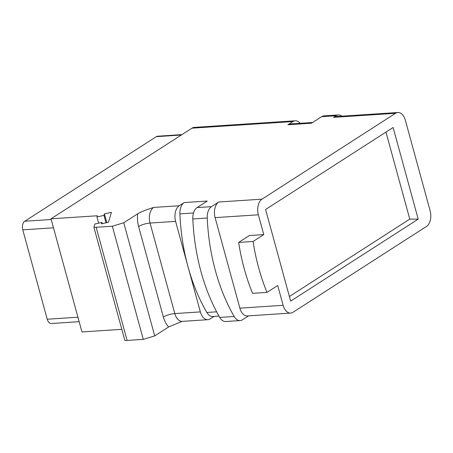 <?xml version="1.0" encoding="UTF-8"?>
<svg xmlns="http://www.w3.org/2000/svg" width="453" height="453" viewBox="0 0 453 453"><rect width="100%" height="100%" fill="white"/><g stroke="black" fill="none" stroke-linecap="round" stroke-linejoin="round"><path stroke-width="0.68" d="M321.658 116.676A12.123 7.367 -93.7 0 1 323.963 115.889L338.38 114.949A12.123 7.367 86.3 0 0 336.075 115.73L321.658 116.676L311.5 123.21L287.949 124.751L292.904 121.563A12.123 7.367 86.3 0 1 295.209 120.781L194.28 127.389A12.123 7.367 -93.7 0 0 191.976 128.176L292.904 121.563M218.98 316.092L212.831 316.494A12.123 7.367 -93.7 0 1 206.874 312.468A147.933 89.853 -93.7 0 1 187.989 266.641L200.368 311.896A12.123 7.367 86.3 0 0 207.87 319.682L182.123 321.392L168.652 326.947L154.711 335.905L143.284 339.371L127.106 340.43A18.188 4.609 164.7 0 1 124.875 340.497L93.924 227.355L94.904 224.014L101.914 222.395L102.259 223.669M214.037 316.415L210.175 318.895A12.123 7.367 86.3 0 1 207.87 319.682M248.578 315.854L242.457 319.784A12.123 7.367 86.3 0 1 240.158 320.571L225.736 321.517A12.123 7.367 -93.7 0 1 219.745 317.428A150.356 91.325 86.3 0 1 192.814 218.975A12.123 7.367 -93.7 0 1 197.089 207.587L207.253 201.053L184.178 202.565L179.224 205.753A12.123 7.367 86.3 0 0 175.605 221.381L187.989 266.641A147.933 89.853 -93.7 0 1 179.903 213.873A12.123 7.367 -93.7 0 1 184.178 202.565M397.859 112.503A12.123 7.367 -93.7 0 0 395.56 113.29L261.981 199.173A12.123 7.367 -93.7 0 0 258.363 214.801L263.776 234.597L253.08 241.477A150.356 91.325 86.3 0 0 267.01 292.395L277.706 285.515L283.125 305.316A12.123 7.367 -93.7 0 0 290.628 313.097A12.123 7.367 -93.7 0 0 292.932 312.315L426.511 226.432A12.123 7.367 -93.7 0 0 430.129 210.804L405.367 120.288A12.123 7.367 -93.7 0 0 397.859 112.503L335.86 116.568A12.123 7.367 -93.7 0 0 333.561 117.35L336.075 115.73M121.823 329.337L81.97 331.947L51.013 218.799L191.976 128.176M106.8 222.616L104.405 213.924L111.415 212.304L108.493 222.225L101.483 223.85L101.914 222.395M106.008 222.802L103.98 215.379L104.405 213.924M103.98 215.379L96.97 216.998L97.333 215.77L51.013 218.799M240.158 320.571A12.123 7.367 86.3 0 1 234.167 316.483A150.356 91.325 86.3 0 1 207.231 218.029A12.123 7.367 86.3 0 1 211.506 206.642L218.725 202.004L261.981 199.173M143.284 339.371L112.333 226.228L123.76 222.763L137.695 213.805C140.203 212.151 145.521 210.028 153.652 207.429L179.224 205.753M112.333 226.228L96.149 227.287A18.188 4.609 164.7 0 1 93.924 227.355M98.652 223.148L96.97 216.998M300.135 123.318A12.123 7.367 86.3 0 0 295.209 120.781M287.949 124.751A12.123 7.367 -93.7 0 1 290.248 123.969L312.598 122.503M181.936 134.632L157.593 136.223A6.67 4.049 -93.7 0 0 156.325 136.659L24.762 221.24A6.67 4.049 -93.7 0 0 22.775 229.841L47.225 319.223L77.939 317.208M79.162 321.681L51.353 323.504A6.67 4.049 -93.7 0 1 47.225 319.223M341.958 116.166A12.123 7.367 86.3 0 0 338.38 114.949M418.198 219.139L393.13 127.491L265.594 209.49L290.662 301.132L418.198 219.139L409.772 219.116L385.967 132.095M290.628 313.097L247.372 315.934A12.123 7.367 -93.7 0 1 239.869 308.148L215.107 217.633A12.123 7.367 -93.7 0 1 218.725 202.004M267.01 292.395L252.587 293.34A150.356 91.325 -93.7 0 1 238.657 242.423L249.36 235.543L263.776 234.597M238.657 242.423L253.08 241.477M154.711 335.905L123.76 222.763M289.399 296.511L409.772 219.116M395.56 113.29L333.561 117.35M211.506 206.642L197.089 207.587M22.775 229.841L53.482 227.825M156.325 136.659L181.33 135.017M51.212 219.512L24.762 221.24M239.869 308.148L283.125 305.316M258.363 214.801L215.107 217.633M234.167 316.483L219.745 317.428M206.874 312.468L216.647 311.828M179.903 213.873L193.505 212.978M175.605 221.381L150.039 223.057A12.123 7.367 -93.7 0 1 153.652 207.429M200.368 311.896L174.801 313.572L150.039 223.057A8.488 2.152 -15.3 0 0 138.612 226.523A20.611 12.52 -93.7 0 1 137.695 213.805M182.304 321.358A12.123 7.367 -93.7 0 1 174.801 313.572A8.488 2.152 -15.3 0 0 163.369 317.032L138.612 226.523M168.652 326.947A20.611 12.52 -93.7 0 1 163.369 317.032M96.149 227.287L127.106 340.43M207.231 218.029L192.814 218.975"/></g></svg>

